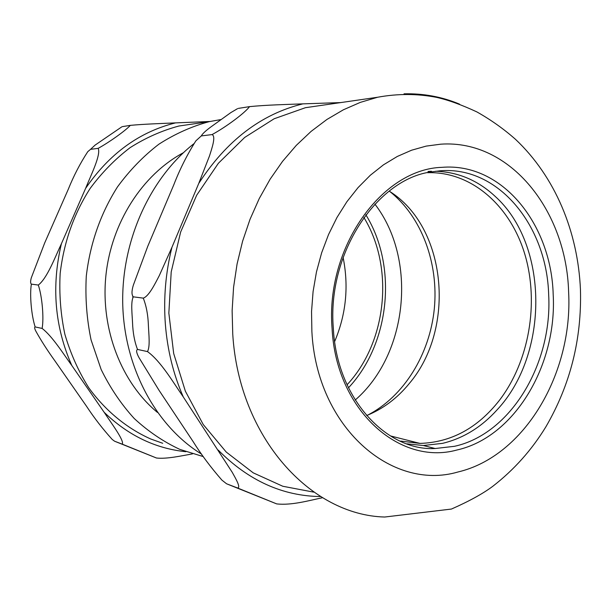 <?xml version="1.0" encoding="UTF-8"?>
<svg xmlns="http://www.w3.org/2000/svg" width="611" height="611" viewBox="0 0 611 611"><rect width="100%" height="100%" fill="white"/><g stroke="black" fill="none" stroke-linecap="round" stroke-linejoin="round"><path stroke-width="0.92" d="M201.622 454.156C156.66 426.585 124.736 368.998 122.773 305.462C120.902 241.948 149.542 178.527 193.87 143.722M193.152 441.631L158.99 390.246L139.056 357.74C136.482 353.021 135.963 350.248 137.506 349.431L147.48 351.585C160.884 361.208 173.348 382.662 183.269 396.906L232.287 472.402C235.846 478.81 241.185 487.968 237.427 487.937L226.559 483.775L221.923 480.131C210.642 467.201 201.057 454.37 193.152 441.631M147.763 246.302L173.799 184.805C179.665 169.591 187.012 154.942 195.856 140.866L201.279 135.932L212.07 134.58C216.057 136.36 212.093 147.763 209.466 156.019L198.735 183.453L171.92 247.371L159.272 275.645C154.889 284.084 148.893 296.274 143.272 298.13L133.32 296.839C131.541 294.914 131.564 290.981 133.381 285.039L147.763 246.302M226.559 483.775L276.668 503.892C291.516 505.618 309.365 500.432 322.562 497.713M137.506 349.431C134.557 341.748 132.9 332.835 132.534 322.692C132.152 313.978 130.632 301.926 133.32 296.839M201.279 135.932C202.478 133.733 205.808 130.647 211.253 126.676L230.821 112.615L237.511 108.674M340.755 102.587L302.873 103.862C287.598 104.466 267.015 104.893 249.509 106.635L238.313 108.399M435.75 171.24C458.097 172.012 477.84 180.337 494.979 196.207C548.938 244.583 549.205 354.281 497.018 409.92C481.331 427.249 463.176 438.393 442.547 443.357L423.362 445.511L406.888 443.83M428.021 171.462L431.435 171.279M313.71 492.138L282.794 486.257L253.198 472.83L226.238 452.056L203.226 424.515L185.37 391.2L173.684 353.494L168.85 313.107L171.202 271.948L180.65 232.02L196.673 195.23L218.394 163.259L244.667 137.452L274.148 118.763L305.439 107.696L326.664 104.626M237.427 487.937L276.668 503.892M143.272 298.13C146.334 305.897 148.045 315.001 148.397 325.442C148.763 334.263 150.306 346.628 147.48 351.585M249.509 106.635C245.278 112.645 226.223 126.928 212.07 134.58M366.684 415.533C383.028 408.927 397.196 398.296 409.187 383.632C456.188 328.596 446.862 226.803 389.184 191.106M400.671 441.089L419.963 443.403C451.071 442.44 477.489 428.158 499.225 400.572C529.111 361.659 539.269 303.171 524.941 254.627C510.597 206.19 471.761 171.286 427.532 172.692M86.571 406.33L54.944 360.918C47.513 350.592 41.189 340.747 35.98 331.391C34.552 328.695 34.277 327.213 35.155 326.931L42.106 328.428C52.111 335.997 63.277 353.685 71.823 365.523L104.16 412.295C111.576 423.553 124.445 440.676 122.299 444.174L114.585 441.218L112.233 439.469C102.701 428.93 94.147 417.878 86.571 406.33M44.695 242.926L68.241 189.379C73.618 175.976 80.14 163.389 87.793 151.643L90.573 149.321L98.157 148.366C101.189 154.606 91.047 174.891 85.586 188.409L61.413 243.705C54.929 257.468 47.154 278.326 38.302 285.047L31.375 284.138C30.39 283.321 30.359 281.213 31.306 277.799L44.695 242.926M35.155 326.931C31.398 315.49 29.549 294.754 31.375 284.138M90.573 149.321L95.064 145.128L121.833 126.828M209.993 121.474L175.51 122.887C162.175 123.491 143.661 124.079 130.319 125.37L122.414 126.614M114.585 441.218L156.5 458.021C166.772 459.174 181.719 455.775 192.488 453.881M122.299 444.174L156.5 458.021M162.709 443.273L150.795 439.019C126.874 428.342 105.482 410.852 88.732 387.725C78.491 371.389 70.532 353.563 64.865 334.255C60.657 314.382 59.084 294.135 60.161 273.499C63.834 242.262 73.839 213.888 90.176 188.394C101.884 172.577 115.196 159.005 130.105 147.663C145.685 137.781 161.961 130.563 178.931 126.019L197.865 123.277M38.302 285.047C42.144 296.228 44.068 318.308 42.106 328.428M130.319 125.37C125.797 130.441 109.484 142.142 98.157 148.366M203.326 456.608L179.825 449.383C163.435 441.73 148.244 431.442 134.244 418.52C121.177 404.207 110.14 387.855 101.136 369.464L91.085 339.953C86.747 319.11 85.143 297.863 86.281 276.203C90.138 243.399 100.548 213.629 117.503 186.874C129.654 170.293 143.44 156.065 158.883 144.204C174.99 133.87 191.808 126.34 209.336 121.62L220.716 119.603M183.369 152.742C142.302 174.715 111.187 222.885 105.84 276.141C100.563 329.413 121.543 382.776 157.462 412.433M343.099 257.414C348.912 286.299 346.109 314.329 334.675 341.488M363.851 217.44C394.507 267.328 387.015 342 347.056 384.793M365.836 214.767C397.776 266.274 390.009 343.688 348.469 387.809M374.871 204.089C417.489 259.408 407.965 354.319 355.205 400.045M389.849 191.541C421.842 217.012 438.759 263.456 434.299 308.906C429.693 354.349 403.94 396.531 367.539 415.19M198.735 183.453C226.482 140.622 261.195 114.097 302.873 103.862M183.269 396.906C173.417 374.451 167.445 350.256 165.367 324.326C163.427 298.359 165.612 272.712 171.92 247.371M320.668 496.56C282.603 496.079 248.463 480.597 218.249 450.116M431.229 171.935L440.05 170.813C498.584 165.772 546.814 225.91 548.67 294.739C552.565 363.377 511.002 434.001 454.477 446.305L435.169 448.52L423.362 445.511M404.031 93.827C423.415 93.353 441.906 96.782 459.495 104.114M377.598 97.248C397.517 93.582 417.114 93.605 436.384 97.325C448 99.899 461.504 104.764 476.886 111.92C490.862 119.794 503.731 128.929 515.478 139.308C555.208 176.8 577.907 231.584 580.45 289.599C581.825 339.158 570.292 384.907 545.852 426.86C531.753 449.971 514.057 469.79 492.772 486.31C483.003 493.627 469.217 501.211 451.43 509.055L384.709 517.028C310.663 515.172 239.038 437.591 232.753 334.209L232.127 310.785L233.578 287.277L237.076 263.998L242.582 241.253L250.014 219.349L259.247 198.56L270.146 179.153L282.557 161.357L296.282 145.38L311.129 131.373L326.9 119.481L343.374 109.797L360.345 102.373L377.598 97.248L305.439 107.696M442.028 167.338C502.051 162.297 551.313 224.054 553.192 294.563C557.148 364.874 514.691 437.27 456.784 450.04C399.426 465.941 335.989 410.08 332.071 328.397C325.449 247.15 382.135 168.949 442.028 167.338M311.877 331.483L311.541 311.579L313.076 291.63L316.46 271.948L321.638 252.832L328.519 234.578L336.982 217.463L346.888 201.729L358.061 187.6L370.319 175.25L383.471 164.833L397.303 156.462L411.608 150.207L426.18 146.105L440.821 144.173C510.636 139.377 566.573 211.337 568.627 292.195C573.003 372.878 524.872 456.257 457.929 472.005C391.704 491.397 316.697 427.387 311.877 331.483M185.859 451.712C155.385 448.566 128.157 435.429 104.16 412.295M85.586 188.409C109.331 153.743 139.308 131.9 175.51 122.887M71.823 365.523C54.761 327.022 51.286 286.414 61.413 243.705M132.801 297.244L132.816 296.64M435.169 448.52C386.679 451.277 336.669 398.762 333.316 328.115C326.977 252.259 377.965 178.549 431.412 171.897M391.048 436.078L419.971 443.403M209.336 121.62L178.931 126.019"/></g></svg>
